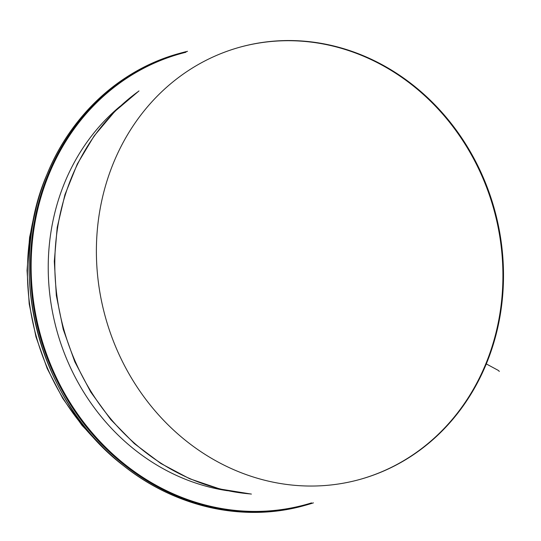 <?xml version="1.0" encoding="UTF-8"?>
<svg xmlns="http://www.w3.org/2000/svg" width="541" height="541" viewBox="0 0 541 541"><rect width="100%" height="100%" fill="white"/><g stroke="black" fill="none" stroke-linecap="round" stroke-linejoin="round"><path stroke-width="0.81" d="M499.201 371.511A2.766 0.791 -157.6 0 0 497.801 370.132A2.766 0.791 22.4 0 1 499.201 371.511L499.201 371.511M486.298 363.917L497.801 370.132L486.298 363.924L485.717 364.086L486.298 363.917A224.299 201.861 -105.6 0 1 360.184 479.353A224.299 201.861 -105.6 0 1 105.509 317.506A224.299 201.861 -105.6 0 1 239.71 47.236A224.299 201.861 -105.6 0 1 451.83 124.274A224.299 201.861 -105.6 0 1 486.298 363.917M239.42 47.317A224.299 201.861 -105.6 0 1 451.35 124.565A224.299 201.861 -105.6 0 1 485.717 364.079L485.717 364.079A224.299 201.861 -105.6 0 1 359.893 479.434M227.545 490.734A215.162 193.637 -105.6 0 1 64.731 182.506A215.162 193.637 -105.6 0 1 120.312 106.124M99.612 443.938A220.146 198.121 -105.6 0 1 35.043 212.349M251.105 494.001A220.146 198.121 -105.6 0 1 63.75 329.144A220.146 198.121 -105.6 0 1 138.787 91.138M311.555 502.893A233.989 210.577 -105.6 0 1 86.885 426.396A233.989 210.577 -105.6 0 1 49.082 174.06A233.989 210.577 -105.6 0 1 185.915 52.254M48.392 173.877A234.544 211.078 -105.6 0 1 180.268 53.174A234.544 211.078 -105.6 0 1 187.524 51.307L178.976 53.532A234.544 211.078 -105.6 0 0 47.101 174.236A234.544 211.078 -105.6 0 0 83.138 424.827A234.544 211.078 -105.6 0 0 304.955 505.389L306.247 505.03A234.544 211.078 -105.6 0 1 84.43 424.469A234.544 211.078 -105.6 0 1 48.392 173.877M313.422 502.873A234.544 211.078 -105.6 0 1 306.247 505.03L313.422 502.873M104.751 449.138L82.029 425.402L62.709 398.352L47.236 368.617L35.977 336.894L29.2 303.92L27.05 270.466L29.593 237.31L36.761 205.242M251.382 494.089L220.086 489.037L189.654 478.744L160.833 463.468L134.33 443.593L110.79 419.606L90.787 392.103L74.793 361.753L63.216 329.3L56.332 295.535L54.31 261.289L57.204 227.403L64.934 194.692L77.329 163.97L94.093 135.994L114.807 111.439L138.983 90.922M304.955 505.389C244.627 522.626 176.082 507.654 123.686 465.821C39.155 401.638 4.889 271.291 47.047 174.276C71.256 114.685 120.704 69.417 178.976 53.532"/></g></svg>
